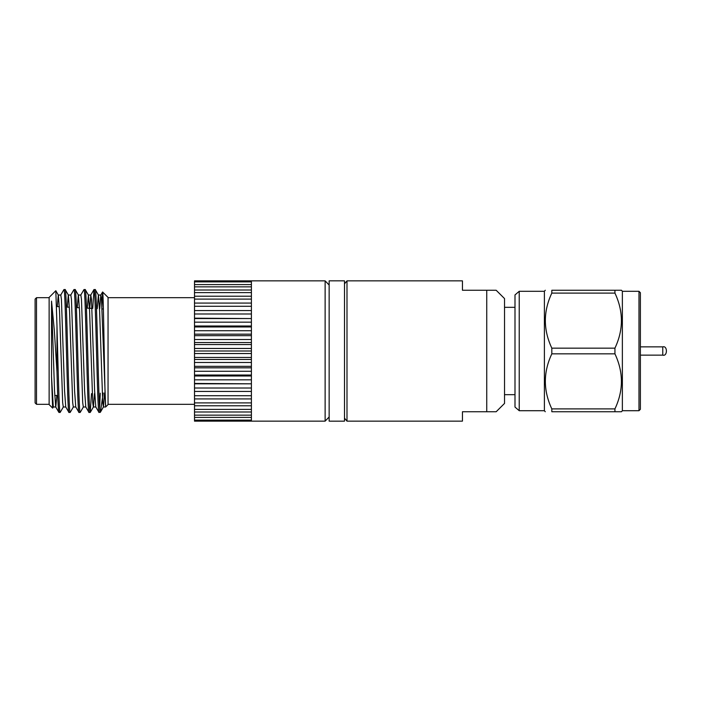 <?xml version="1.0" encoding="UTF-8"?>
<svg xmlns="http://www.w3.org/2000/svg" width="702" height="702" viewBox="0 0 702 702"><rect width="100%" height="100%" fill="white"/><g stroke="black" fill="none" stroke-linecap="round" stroke-linejoin="round"><path stroke-width="1.05" d="M504.527 394.673L514.996 394.673M504.527 307.327L514.996 307.327M496.165 290.251L486.74 290.251L496.165 290.251L504.527 298.578L504.527 403.422L496.165 411.749L486.74 411.749L496.165 411.749M486.74 290.251L486.74 411.749L462.442 411.749L462.442 421.139L346.99 421.139L346.99 280.861L462.442 280.861L462.442 290.251L486.74 290.251M344.498 418.164L346.99 421.139M344.498 283.836L346.99 280.861M329.15 280.844L329.15 421.156L344.498 421.156L344.498 280.844L329.15 280.844M329.15 285.03L325.123 280.861L325.123 421.139L329.15 416.97M325.123 280.861L194.507 280.861L194.507 421.139L325.123 421.139M194.507 297.692L108.047 297.692M194.507 404.308L108.047 404.308M108.047 297.411L108.047 404.589L105.642 406.984L105.642 406.318C104.633 401.421 103.633 290.049 102.615 291.997L108.047 297.411M103.185 393.023L100.439 412.127L99.008 412.443C97.341 416.233 95.674 285.767 93.998 289.557L95.288 289.619L98.438 295.077L99.623 311.416L102.746 402.72L103.448 406.923L104.537 392.953M99.623 408.02L100.263 393.173M101.825 308.906L102.615 291.997M95.218 289.557C96.876 285.723 98.526 414.145 100.184 412.416L100.281 412.346M89.724 308.275L90.777 295.077L91.479 299.28L94.612 390.584L95.788 406.923L99.008 412.443M85.196 289.557L83.986 289.557C85.653 285.767 87.32 416.233 88.987 412.443L90.207 412.443C88.54 416.233 86.864 285.767 85.196 289.557L88.417 295.077L89.602 311.416L92.734 402.72L93.357 406.984L95.858 406.984M77.229 307.616L78.326 295.015L80.835 295.015L81.458 299.28L84.591 390.584L85.767 406.923L88.987 412.443M75.175 289.557L73.964 289.557C75.632 285.767 77.299 416.233 78.975 412.443L80.186 412.443C78.519 416.233 76.851 285.767 75.175 289.557L78.405 295.077L79.58 311.416L82.713 402.72L83.336 406.984L85.846 406.984M67.234 307.099L68.305 295.015L70.814 295.015L71.437 299.28L74.57 390.584L75.746 406.923L78.975 412.443M65.163 289.557L63.943 289.557C65.611 285.767 67.287 416.233 68.954 412.443L70.165 412.443C68.498 416.233 66.83 285.767 65.163 289.557L68.384 295.077L69.559 311.416L72.692 402.72L73.315 406.984L75.825 406.984M57.239 306.572L58.292 295.015L60.793 295.015L61.416 299.28L64.549 390.584L65.734 406.923L68.954 412.443M90.207 412.443L91.488 393.638M92.717 308.432L93.998 289.557M80.186 412.443L83.406 406.923M80.756 295.077L83.986 289.557M70.165 412.443L73.394 406.923M70.744 295.077L73.964 289.557M56.985 326.281L55.818 290.725L49.131 297.411L49.131 404.589L52.632 408.09L51.527 376.412L51.527 301.114L54.326 330.396L56.985 372.016L56.985 326.281C58.038 364.645 59.091 414.198 60.153 412.443L63.373 406.923M60.153 412.443L58.933 412.443C58.284 411.065 57.634 397.595 56.985 372.016M60.723 295.077L63.943 289.557M58.292 295.015L55.818 290.725M49.131 297.692L36.504 297.692L36.504 404.308L49.131 404.308M36.504 404.308L35.1 402.904L35.1 299.096L36.504 297.692M57.713 395.401L54.738 395.559M103.396 308.994L102.027 308.915M91.98 308.389L86.469 308.099M79.431 307.73L76.43 307.581M69.384 307.204L66.392 307.055M59.345 306.677L56.572 306.537M638.978 291.295L640.382 292.699L640.382 409.301L638.978 410.705L638.978 291.295L622.367 291.295L622.367 410.705L638.978 410.705M519.226 410.705L514.996 407.072L514.996 294.928L519.226 291.295L519.226 410.705L544.392 410.705L544.392 291.295L545.27 290.251M621.042 411.749L551.825 411.749C543.19 411.749 543.19 411.749 551.825 411.749L551.825 408.897L614.934 408.897C623.569 390.584 623.569 372.235 614.934 353.852L614.934 348.148C623.569 329.835 623.569 311.486 614.934 293.103L614.934 290.251L621.489 290.251L622.367 291.295M614.934 353.852L551.825 353.852C543.19 372.165 543.19 390.514 551.825 408.897M551.825 353.852L551.825 348.148L614.934 348.148M614.934 293.103L551.825 293.103C543.19 311.416 543.19 329.764 551.825 348.148M551.825 293.103L551.825 290.251L614.934 290.251M551.825 290.251C543.19 290.251 543.19 290.251 551.825 290.251C543.19 290.251 543.19 290.251 551.825 290.251M614.934 411.749L614.934 408.897M51.527 301.114L54.528 390.584L55.712 406.923L58.933 412.443M51.527 376.412L53.282 406.984L55.783 406.984L56.836 395.454M99.728 308.801L100.798 295.077L102.571 292.006M97.227 308.669L98.368 295.015L100.869 295.015L101.5 299.28L105.642 406.318M58.363 295.077L59.538 311.416L62.671 402.72L63.294 406.984L65.804 406.984M87.224 308.143L88.417 295.077M90.277 412.381L93.427 406.923L94.489 393.48M194.507 362.478L251.404 362.478L251.404 366.339L194.507 366.339M251.404 362.478L251.404 359.468L194.507 359.468M251.404 359.468L251.404 357.441L194.507 357.441M194.507 353.536L251.404 353.536L251.404 357.441M251.404 353.536L251.404 351L194.507 351M251.404 351L251.404 348.464L194.507 348.464M194.507 344.559L251.404 344.559L251.404 348.464M251.404 344.559L251.404 342.532L194.507 342.532M251.404 342.532L251.404 339.522L194.507 339.522M194.507 335.661L251.404 335.661L251.404 339.522M251.404 335.661L251.404 334.17L194.507 334.17M251.404 334.17L251.404 330.721L194.507 330.721M194.507 326.957L251.404 326.957L251.404 330.721M251.404 326.957L251.404 326.018L194.507 326.018M251.404 326.018L251.404 322.174L194.507 322.174M194.507 318.559L251.404 318.559L251.404 322.174M251.404 318.559L194.507 318.182M251.404 318.182L251.404 313.987L194.507 313.987M194.507 310.565L251.404 310.565L251.404 313.987M251.404 310.565L251.404 306.274L194.507 306.274M194.507 303.08L251.404 303.08L251.404 306.274M251.404 303.08L251.404 299.113L194.507 299.113M194.507 296.2L251.404 296.2L251.404 299.113M251.404 296.2L251.404 292.611L194.507 292.611M194.507 290.005L251.404 290.005L251.404 292.611M251.404 290.005L251.404 286.846L194.507 286.846M194.507 284.582L251.404 284.582L251.404 286.846M251.404 284.582L251.404 281.879L194.507 281.879M251.404 280.861L251.404 281.879M194.507 420.121L251.404 420.121L251.404 421.139M251.404 420.121L251.404 417.418L194.507 417.418M194.507 415.154L251.404 415.154L251.404 417.418M251.404 415.154L251.404 411.995L194.507 411.995M194.507 409.389L251.404 409.389L251.404 411.995M251.404 409.389L251.404 405.8L194.507 405.8M194.507 402.887L251.404 402.887L251.404 405.8M251.404 402.887L251.404 398.92L194.507 398.92M194.507 395.726L251.404 395.726L251.404 398.92M251.404 395.726L251.404 391.435L194.507 391.435M194.507 388.013L251.404 388.013L251.404 391.435M251.404 388.013L251.404 383.818L194.507 383.818M251.404 383.818L194.507 383.441M194.507 379.826L251.404 379.826L251.404 383.441M251.404 379.826L251.404 375.982L194.507 375.982M251.404 375.982L251.404 375.043L194.507 375.043M194.507 371.279L251.404 371.279L251.404 375.043M251.404 371.279L251.404 367.83L194.507 367.83M251.404 367.83L251.404 366.339M662.767 355.133L662.767 346.867C667.628 345.323 667.628 356.677 662.767 355.133L640.382 355.133M544.392 410.705L545.27 411.749M622.367 410.705L621.489 411.749M519.226 291.295L544.392 291.295M640.382 346.867L662.767 346.867M90.777 295.077L93.936 289.619M53.352 406.923L52.685 408.081M103.448 406.923L100.439 412.127M90.856 295.015L88.347 295.015M103.378 406.984L105.642 406.984"/></g></svg>
